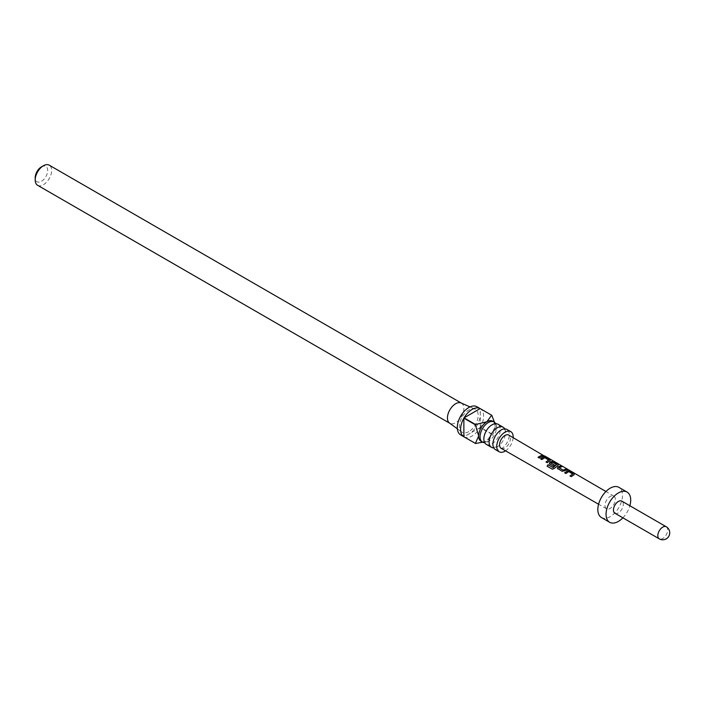 <?xml version="1.0" encoding="UTF-8"?>
<svg xmlns="http://www.w3.org/2000/svg" width="704" height="704" viewBox="0 0 704 704"><rect width="100%" height="100%" fill="white"/><g stroke="black" fill="none" stroke-linecap="round" stroke-linejoin="round"><path stroke-width="0.53" stroke-dasharray="3.52 2.64" d="M543.242 455.409L544.799 456.025M486.27 444.321A11.625 6.714 120 0 0 492.078 443.749A11.625 6.714 120 0 0 499.673 433.506A11.625 6.714 120 0 0 497.895 424.195M495.308 449.548A11.625 6.714 120 0 0 501.125 448.967A11.625 6.714 120 0 0 508.71 438.724A11.625 6.714 120 0 0 506.933 429.414M495.66 423.65A11.625 6.714 -60 0 1 496.214 429.889A11.625 6.714 -60 0 1 490.362 440.026A11.625 6.714 -60 0 1 488.268 441.549A11.625 6.714 -60 0 1 484.686 442.666M504.706 428.868A11.625 6.714 -60 0 1 505.252 435.107A11.625 6.714 -60 0 1 499.4 445.245A11.625 6.714 -60 0 1 497.306 446.767A11.625 6.714 -60 0 1 493.724 447.885M41.448 166.874A8.835 5.104 -60 0 1 47.696 170.482A8.835 5.104 -60 0 1 41.448 181.298A8.835 5.104 -60 0 1 35.2 177.69M37.611 185.293A11.625 6.714 120 0 0 43.419 184.712A11.625 6.714 120 0 0 51.014 174.478A11.625 6.714 120 0 0 49.227 165.158M476.942 406.727A16.271 9.398 -60 0 1 479.433 419.769A16.271 9.398 -60 0 1 468.802 434.104A16.271 9.398 -60 0 1 460.671 434.914M480.146 427.557L464.042 436.858A16.271 9.398 120 0 0 472.094 436.005A16.271 9.398 120 0 0 480.146 427.557L491.647 434.201L486.886 440.748A11.625 6.714 -60 0 1 481.078 441.329M461.094 402.978A11.625 6.714 -60 0 1 461.463 403.163A11.625 6.714 -60 0 1 463.25 412.474A11.625 6.714 -60 0 1 455.655 422.717A11.625 6.714 -60 0 1 449.847 423.298L449.662 423.192M468.802 431.64A13.253 7.647 -60 0 1 461.78 432.036A13.253 7.647 -60 0 1 460.266 421.309A13.253 7.647 -60 0 1 468.802 410.001A13.253 7.647 -60 0 1 475.006 409.13A13.253 7.647 -60 0 1 477.567 419.593A13.253 7.647 -60 0 1 468.802 431.64M615.34 499.444A7.322 4.224 120 0 0 613.826 496.091A7.322 4.224 120 0 0 608.186 498.054A7.322 4.224 120 0 0 604.982 505.419A7.322 4.224 120 0 0 606.505 508.781A7.322 4.224 120 0 0 612.146 506.81A7.322 4.224 120 0 0 615.34 499.444M501.16 448.307A7.621 4.4 120 0 0 507.03 446.257A7.621 4.4 120 0 0 510.356 438.583A7.621 4.4 120 0 0 508.781 435.098M601.445 517.528A17.433 10.067 120 0 0 614.882 512.864A17.433 10.067 120 0 0 622.494 495.317A17.433 10.067 120 0 0 618.878 487.335M614.891 513.216A6.97 4.03 120 0 0 620.268 511.35A6.97 4.03 120 0 0 623.313 504.328A6.97 4.03 120 0 0 621.87 501.142M622.882 517.827A17.433 10.067 120 0 0 629.86 505.754M492.694 421.194A11.625 6.714 -60 0 1 495.106 426.518A11.625 6.714 -60 0 1 486.886 440.748M513.163 437.642A11.625 6.714 -60 0 1 505.551 450.824M494.437 422.224L495.106 426.518L491.814 433.919A16.271 9.398 -60 0 1 491.647 434.201M491.814 433.919L480.313 427.275A16.271 9.398 120 0 0 480.313 408.672L491.814 415.316M480.313 427.275L480.313 408.672M543.198 455.981L539.308 458.172L538.014 457.318M548.68 460.249L544.702 457.855L541.93 459.703L540.637 458.85M550.106 460.698L550.062 459.958L550.079 460.9L547.316 462.827L546.022 461.974M558.114 465.344L558.07 464.605L558.087 465.546L554.391 468.582L552.262 469.163M554.418 465.238L553.397 466.356L549.798 464.165M549.859 464.306L549.384 463.619M556.556 464.816L552.596 462.22M552.57 462.422L551.056 463.188M566.949 469.753L564.432 471.143L562.179 471.46L557.806 468.811M557.867 468.952L557.392 468.274M561.845 466.796L559.196 467.905M572.713 474.188L568.726 471.794L565.963 473.651L564.67 472.798M574.138 474.637L574.086 473.898L574.112 474.839L571.34 476.775L570.046 475.922M666.248 526.759A6.97 4.03 -60 0 1 667.691 529.954A6.97 4.03 -60 0 1 664.646 536.967A6.97 4.03 -60 0 1 659.27 538.842M489.984 426.29L491.92 424.882L495.343 424.195C495.352 425.278 496.654 422.303 496.214 429.889M484.132 436.427C483.692 444.013 484.994 441.038 485.003 442.112L488.426 441.434L490.362 440.026M499.03 431.508L500.958 430.1L504.39 429.422C504.39 430.496 505.692 427.522 505.252 435.107M493.178 441.646C492.738 449.231 494.041 446.257 494.041 447.339L497.473 446.653L499.4 445.245M457.362 428.806L461.78 432.036M613.826 496.091L605.933 491.506M606.505 508.781L598.585 504.231M469.999 406.912L475.006 409.13M544.606 456.174L543.858 455.734"/><path stroke-width="1.06" d="M598.585 504.231L501.16 448.307A7.621 4.4 120 0 1 499.576 444.814A7.621 4.4 120 0 1 502.911 437.131A7.621 4.4 120 0 1 508.781 435.098L544.694 456.227M503.114 427.214L497.895 424.195A11.625 6.714 120 0 0 492.078 424.767A11.625 6.714 120 0 0 489.984 426.29A11.625 6.714 120 0 0 484.132 436.427A11.625 6.714 120 0 0 486.27 444.321L491.498 447.339A11.625 6.714 -60 0 1 489.711 438.029A11.625 6.714 -60 0 1 497.306 427.786A11.625 6.714 -60 0 1 503.114 427.214A11.625 6.714 -60 0 1 504.706 428.868M510.778 431.631L506.933 429.414A11.625 6.714 120 0 0 501.125 429.986A11.625 6.714 120 0 0 499.03 431.508A11.625 6.714 120 0 0 493.178 441.646A11.625 6.714 120 0 0 495.308 449.548L499.154 451.766A11.625 6.714 -60 0 1 497.376 442.446A11.625 6.714 -60 0 1 504.97 432.212A11.625 6.714 -60 0 1 510.778 431.631A11.625 6.714 -60 0 1 513.163 437.642M484.686 442.666A11.625 6.714 -60 0 1 482.451 442.121A11.625 6.714 -60 0 1 480.674 432.81A11.625 6.714 -60 0 1 488.268 422.567A11.625 6.714 -60 0 1 494.076 421.986A11.625 6.714 -60 0 1 495.66 423.65M35.2 179.969L35.2 177.69A8.835 5.104 -60 0 1 41.448 166.874L43.419 165.739A11.625 6.714 120 0 0 35.2 179.969A11.625 6.714 120 0 0 37.611 185.293L449.662 423.192M482.451 442.121L481.078 441.329A11.625 6.714 -60 0 1 478.667 436.005A11.625 6.714 -60 0 1 486.886 421.766L491.647 415.219L480.146 408.584A16.271 9.398 120 0 0 472.094 409.429A16.271 9.398 120 0 0 464.042 417.877L475.543 424.521L486.886 421.766A11.625 6.714 -60 0 1 492.694 421.194L494.076 421.986M484.326 441.874L475.543 443.502A16.271 9.398 -60 0 1 475.464 443.45L460.671 434.914A16.271 9.398 -60 0 1 458.172 421.872A16.271 9.398 -60 0 1 468.802 407.537A16.271 9.398 -60 0 1 476.942 406.727L491.735 415.272A16.271 9.398 -60 0 1 491.814 415.316L494.437 422.224M464.042 436.858L475.376 443.406L478.667 436.005L475.376 424.811L463.874 418.167A16.271 9.398 120 0 0 463.874 436.762L475.376 443.406A16.271 9.398 -60 0 0 475.464 443.45M449.847 423.298A11.625 6.714 -60 0 1 449.495 423.069A11.625 6.714 -60 0 1 448.166 413.653A11.625 6.714 -60 0 1 455.655 403.735A11.625 6.714 -60 0 1 461.094 402.978L469.999 406.912M505.551 450.824A11.625 6.714 -60 0 1 504.97 451.185A11.625 6.714 -60 0 1 499.154 451.766M493.724 447.885A11.625 6.714 -60 0 1 491.498 447.339M564.67 472.798L567.521 470.8L569.835 471.187L574.156 473.686L574.138 474.637L571.278 476.634L570.046 475.922L572.73 473.986L568.753 471.592L565.902 473.51L564.67 472.798M564.731 472.938L567.494 471.002L569.774 471.398L574.156 473.686L574.138 474.637M557.806 468.811L557.788 467.13L560.674 465.872L561.906 466.585L559.178 467.729L563.165 470.149L566.06 468.996L567.292 469.709L562.126 471.319L557.366 468.204M549.798 464.165L549.78 462.484L551.505 461.507L553.819 461.894L558.131 464.394L558.114 465.344L554.303 468.477L552.262 469.163L547.087 466.162L548.046 464.702L552.922 467.535L556.582 464.614L552.596 462.22L551.03 463.012L554.541 465.142L553.335 466.215L549.358 463.558M549.859 464.306L549.806 462.66L551.478 461.71L553.758 462.106L558.131 464.394L558.114 465.344M540.637 458.85L543.497 456.861L545.811 457.248L550.123 459.747L550.106 460.698L547.254 462.686L546.022 461.974L548.706 460.046L544.729 457.653L541.869 459.562L540.637 458.85M540.698 458.99L543.47 457.063L545.741 457.459L550.123 459.747L550.106 460.698M538.014 457.318L542.027 455.057L543.259 455.77L539.246 458.031L538.014 457.318M629.86 505.754A17.433 10.067 120 0 0 630.705 500.06A17.433 10.067 120 0 0 627.097 492.078L618.878 487.335A17.433 10.067 120 0 0 605.449 492.008A17.433 10.067 120 0 0 597.837 509.546A17.433 10.067 120 0 0 601.445 517.528L609.664 522.28A17.433 10.067 120 0 0 622.882 517.827M627.097 492.078A17.433 10.067 120 0 0 613.659 496.751A17.433 10.067 120 0 0 606.056 514.298A17.433 10.067 120 0 0 609.664 522.28M621.87 501.142A6.97 4.03 120 0 0 616.493 503.008A6.97 4.03 120 0 0 613.448 510.022A6.97 4.03 120 0 0 614.891 513.216L659.27 538.842A6.97 4.03 -60 0 1 657.826 535.647A6.97 4.03 -60 0 1 660.871 528.625A6.97 4.03 -60 0 1 666.248 526.759L621.87 501.142M461.287 403.058L49.227 165.158A11.625 6.714 120 0 0 43.419 165.739L41.448 166.874M463.874 436.762L463.874 418.167M480.146 408.584L464.042 417.877M538.076 457.459L542.027 455.057M541.966 455.268L543.198 455.981M543.162 455.62L544.315 455.998M546.084 462.114L548.706 460.046M550.062 459.958L550.079 460.9M552.376 469.225L547.202 466.224L548.134 464.807L552.922 467.535M558.07 464.605L558.087 465.546M554.567 465.318L551.03 463.012M553.01 467.641L556.582 464.614M557.867 468.952L557.788 467.13M559.178 467.729L563.191 470.325L566.06 468.996M565.998 469.207L567.23 469.92M557.814 467.306L560.674 465.872M560.613 466.083L561.845 466.796M570.108 476.062L572.73 473.986M574.086 473.898L574.112 474.839M449.495 423.069L457.362 428.806M605.933 491.506L544.738 455.972M659.27 538.842A6.97 6.97 0 0 0 668.8 536.29A6.97 6.97 0 0 0 666.248 526.759"/></g></svg>
